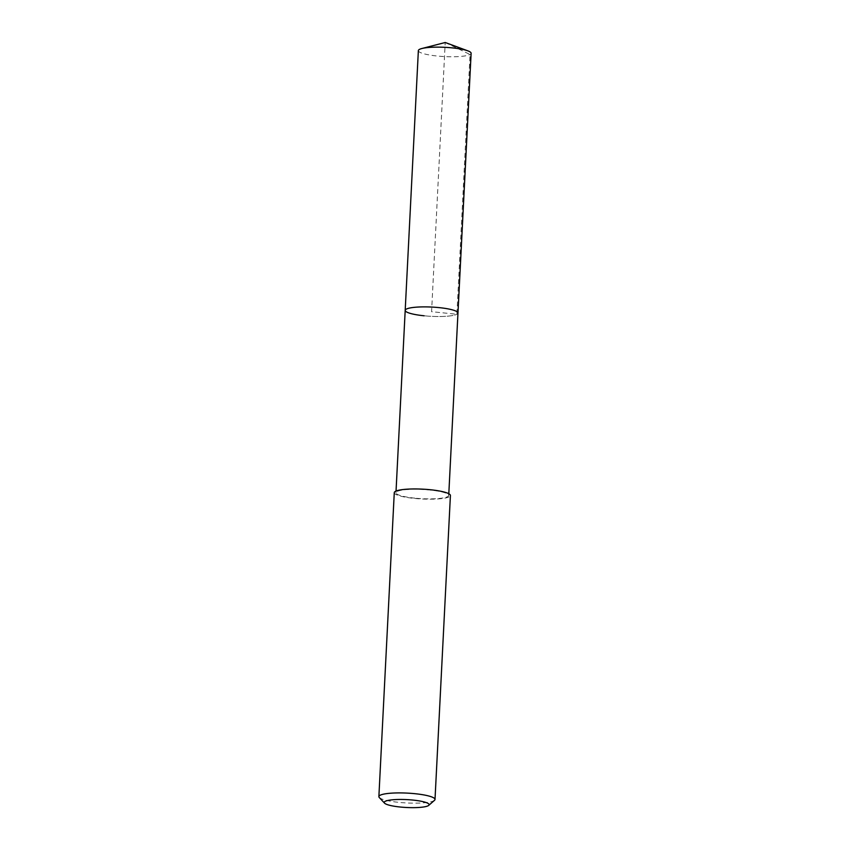 <?xml version="1.0" encoding="UTF-8"?>
<svg xmlns="http://www.w3.org/2000/svg" width="850" height="850" viewBox="0 0 850 850"><rect width="100%" height="100%" fill="white"/><g stroke="black" fill="none" stroke-linecap="round" stroke-linejoin="round"><path stroke-width="0.64" stroke-dasharray="4.25 3.19" d="M418.359 50.617A26.414 4.633 -177.1 0 0 437.283 56.036A26.414 4.633 -177.1 0 0 471.123 53.295M457.969 313.034A26.414 4.633 2.9 0 1 424.129 315.786A26.414 4.633 -177.1 0 0 457.969 313.034M414.885 498.153A26.414 4.633 2.9 0 1 395.962 492.734A26.414 4.633 2.9 0 1 429.792 489.993A26.414 4.633 2.9 0 1 448.726 495.412A26.414 4.633 2.9 0 1 414.885 498.153M405.195 310.367A26.414 4.633 -177.1 0 0 424.129 315.786M394.272 492.649A28.103 4.93 -177.1 0 0 414.418 498.419A28.103 4.93 -177.1 0 0 450.415 495.497M434.52 800.307A28.103 4.93 2.9 0 1 399.011 802.379A28.103 4.93 2.9 0 1 379.281 797.513M445.219 42.5L470.05 54.506L456.896 314.256L431.577 311.695L445.219 42.5M395.962 492.734L396.047 491.056M448.726 495.412L448.811 493.733"/><path stroke-width="1.27" d="M448.811 493.733L471.123 53.295A26.414 4.633 -177.1 0 0 467.861 50.851A26.414 4.633 -177.1 0 0 452.189 47.866A26.414 4.633 -177.1 0 0 421.844 48.524A26.414 4.633 -177.1 0 0 418.359 50.617L405.195 310.367A26.414 4.633 2.9 0 1 439.036 307.615A26.414 4.633 2.9 0 1 457.969 313.034A26.414 4.633 -177.1 0 0 439.036 307.615A26.414 4.633 -177.1 0 0 405.195 310.367A26.414 4.633 2.9 0 0 424.129 315.786M435.009 799.457L450.415 495.497A28.103 4.93 -177.1 0 0 430.27 489.728A28.103 4.93 -177.1 0 0 394.272 492.649L378.877 796.609A28.103 4.93 2.9 0 1 414.874 793.688A28.103 4.93 2.9 0 1 435.009 799.457A28.103 4.93 2.9 0 1 434.52 800.307L428.729 805.375A22.483 3.942 2.9 0 1 400.318 807.032A22.483 3.942 2.9 0 1 384.529 803.144A22.483 3.942 2.9 0 1 413.004 800.084A22.483 3.942 2.9 0 1 428.729 805.375M384.529 803.144L379.281 797.513A28.103 4.93 2.9 0 1 378.877 796.609M421.844 48.524L445.219 42.5L467.861 50.851M396.047 491.056L405.195 310.367"/></g></svg>
